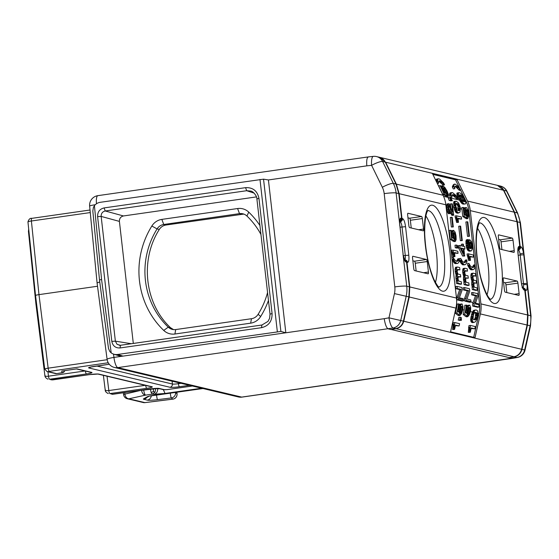 <?xml version="1.0" encoding="UTF-8"?>
<svg xmlns="http://www.w3.org/2000/svg" width="559" height="559" viewBox="0 0 559 559"><rect width="100%" height="100%" fill="white"/><g stroke="black" fill="none" stroke-linecap="round" stroke-linejoin="round"><path stroke-width="0.84" d="M120.045 347.957C115.517 348.145 112.771 345.951 111.807 341.367L115.371 341.165L101.158 216.417L97.594 216.619C97.504 211.917 99.67 209.017 104.093 207.92L105.218 210.981L246.694 190.71L250.705 191.052C253.29 191.178 257.287 196.642 256.888 198.878L270.018 314.081L269.599 318.316L268.02 321.362L261.926 325.01L261.521 327.686L120.045 347.957L120.458 345.28L261.926 325.01M123.462 215.956C120.702 216.647 119.353 218.457 119.402 221.392L101.158 216.417C101.095 213.475 102.451 211.658 105.218 210.981L123.462 215.956L256.455 196.901M120.388 345.301L117.104 344.351L115.371 341.165L131.351 343.722M143.698 389.875L143.719 390.049A4.835 1.307 81.8 0 0 145.619 395.108L152.265 394.158L154.99 392.264L153.452 391.517L151.154 392.544L152.265 394.158L154.123 394.263L165.038 393.466L201.673 388.219M517.99 249.719L519.681 248.545L520.205 246.812L517.375 221.818L514.587 212.259L503.834 190.333C502.52 187.775 500.494 186.147 497.776 185.434L497.622 185.399M399.86 220.903A2.9 2.774 -76.6 0 0 401.048 218.157A7.728 2.089 81.8 0 0 399.608 223.628L396.114 192.96A28.991 27.754 -76.6 0 0 393.326 183.401L382.601 161.481A9.664 9.251 103.4 0 0 376.556 156.583L379.254 157.226C381.958 157.931 383.97 159.567 385.284 162.117L382.601 161.481A9.664 1.824 -26.1 0 0 371.602 165.338L382.328 187.258A19.327 18.503 103.4 0 1 384.187 193.638L394.808 286.9A19.327 18.503 103.4 0 1 394.444 293.594L388.973 317.833A9.664 2.578 79.8 0 0 393.103 327.979L117.767 367.605A9.664 9.251 103.4 0 1 114.441 367.459L238.358 396.946A9.664 9.664 0 0 0 241.977 397.114A9.664 2.613 -98.2 0 1 241.684 397.1A9.664 9.251 103.4 0 1 238.358 396.946M113.526 354.106L113.959 357.411L123.008 356.111L117.537 354.483L280.891 331.438L263.541 179.166L268.418 179.949L285.831 332.787L123.008 356.111A9.664 9.251 103.4 0 1 119.165 355.824L113.826 354.203A9.328 8.93 103.4 0 1 111.192 352.876L101.563 279.437L99.607 280.024M97.077 282.889L89.643 206.145A9.664 0.943 -5.5 0 1 95.261 204.741M399.741 223.914A2.9 0.894 -2.9 0 0 399.741 223.873A2.9 0.894 -2.9 0 0 399.608 223.628L403.249 255.561A7.728 2.089 81.8 0 0 406.051 262.045A2.9 2.774 -76.6 0 0 404.716 259.935M404.632 259.788L406.582 262.171L409.398 286.858L408.853 296.899L406.19 296.27L400.719 320.51L388.973 317.833L384.229 318.686C385.144 324.513 386.472 327.909 388.198 328.867L390.909 329.51L395.807 328.622L393.103 327.979A9.664 9.251 103.4 0 0 400.719 320.51L403.402 321.146L408.853 296.899M402.976 253.884L406.742 286.229A9.664 0.985 173.5 0 0 394.808 286.9M385.284 162.117L395.996 184.03L398.77 193.596L401.586 218.283L399.79 221.371M403.402 321.146C402.291 325.212 399.755 327.7 395.807 328.622M520.066 253.947L523.524 253.115A7.728 2.089 81.8 0 0 520.722 246.638A2.9 2.774 103.4 0 1 518.312 249.894A4.828 1.335 -97.9 0 1 520.066 253.947A4.842 1.335 -97.7 0 1 520.212 254.995L523.783 254.799L520.031 222.454A9.664 0.985 173.5 0 1 520.422 222.678L531.05 315.947A9.664 0.985 173.5 0 0 530.659 315.716A28.991 27.754 103.4 0 1 530.107 325.757L527.444 325.128L521.952 349.361C520.834 353.421 518.284 355.908 514.315 356.831L509.382 357.599M527.444 325.128L527.996 315.087L525.187 290.401L523.091 287.976L523.629 288.102A2.9 2.774 103.4 0 1 525.726 290.526A7.728 2.089 81.8 0 0 527.165 285.055A2.9 0.894 177.1 0 0 523.566 284.636A4.828 1.328 -98.5 0 1 523.021 287.955M527.996 315.087L530.659 315.716L527.046 283.406L523.469 283.602A4.842 1.328 -98.7 0 1 523.566 284.636M176.847 392.118L177.021 393.802A4.835 0.524 -5.2 0 1 177.049 393.857L176.875 392.118M170.264 393.026A4.835 0.482 82.9 0 0 171.313 397.945L172.787 399.133A4.835 0.482 82.9 0 0 172.843 399.154A4.835 0.482 82.9 0 0 172.864 399.14M174.115 392.495A4.835 0.447 -6.1 0 1 175.547 392.621A4.835 4.779 128.8 0 1 171.313 397.945L157.533 399.664A4.835 0.482 -97.1 0 1 156.506 394.92M154.99 392.264L155.821 388.701L143.719 390.049A4.835 0.454 173.2 0 0 141.595 390.427A4.835 3.445 -102.5 0 0 145.619 395.108L128.926 398.805L144.886 402.606A4.835 0.482 82.9 0 0 144.935 402.627A4.835 0.482 82.9 0 0 144.984 402.592M153.452 391.517L153.452 388.778M150.35 388.924L151.154 392.544M280.891 331.438L285.831 332.787L384.229 318.686M52.679 379.896A2.9 0.762 -97.5 0 1 52.602 379.924A2.9 0.762 -97.5 0 1 52.518 379.917L49.625 379.233A2.9 0.811 -97.6 0 1 48.493 376.193C45.796 376.514 44.636 376.207 45.02 375.285M36.496 303.209L35.874 303.53L44.888 375.669C44.972 377.025 45.936 378.17 47.774 379.1L47.997 379.163M28.698 229.113L28.439 231.349L28.816 230.259M113.009 394.256A2.9 0.762 -97.5 0 1 112.932 394.284A2.9 0.762 -97.5 0 1 112.848 394.277L109.955 393.585A2.9 0.811 -97.6 0 1 108.823 390.552C106.126 390.874 104.966 390.566 105.351 389.644M103.38 375.355L105.218 390.028C105.169 391.461 106.203 392.621 108.32 393.515M107.307 393.124L108.32 393.522M56.927 373.594L63.307 372.49L64.676 370.631A2.9 2.886 166 0 1 62.175 372.839L56.606 373.636A2.9 2.774 100.8 0 1 55.614 373.594L47.005 371.546A2.9 2.774 -76.6 0 0 47.997 371.588L108.229 362.756M56.759 373.643L47.997 371.588M62.608 370.924L61.721 371.036L62.175 372.839M47.005 371.539L44.72 369.038L35.531 295.501L27.95 221.867C28.858 219.177 30.144 218.01 31.8 218.352A2.9 0.783 81.8 0 0 31.395 221.001L90.265 212.567M35.727 295.613C35.203 295.376 36.286 295.047 38.976 294.628L31.395 221.001C28.698 221.406 27.622 221.734 28.146 221.986M76.003 368.989L62.203 370.987M62.706 370.896L76.911 368.863L91.676 372.378A2.9 2.774 103.4 0 1 90.684 372.329L76.464 368.94M97.518 286.243L38.976 294.628L48.158 368.164C45.468 368.591 44.392 368.919 44.916 369.143M111.192 352.876L109.857 351.59L108.502 348.543L99.502 279.961L92.829 211.002L93.423 207.347L94.422 205.656A9.328 8.93 103.4 0 1 100.201 202.316L263.541 179.166M117.537 354.483A9.328 8.93 103.4 0 1 113.826 354.203M259.921 225.508A82.152 78.644 -76.6 0 0 248.755 212.141A14.499 13.877 -76.6 0 0 237.589 208.535L161.844 219.387A14.499 13.877 -76.6 0 0 151.845 226.025A82.152 78.644 -76.6 0 0 163.738 330.418A14.499 13.877 -76.6 0 0 174.904 334.016L250.649 323.165A14.499 13.877 -76.6 0 0 260.648 316.534A82.152 78.644 -76.6 0 0 268.46 300.442M267.558 292.525A77.317 74.019 103.4 0 1 258.132 314.291A9.664 9.251 103.4 0 1 251.466 318.714L175.715 329.565A9.664 9.251 103.4 0 1 172.389 329.412A9.664 9.251 103.4 0 1 168.273 327.162A77.317 74.019 103.4 0 1 157.079 228.911A9.664 9.251 103.4 0 1 163.745 224.487L239.497 213.636A9.664 9.251 103.4 0 1 242.823 213.79A9.664 9.251 103.4 0 1 246.938 216.04A77.317 74.019 103.4 0 1 260.941 234.445M243.815 214.083L165.967 225.018C163.144 225.487 160.929 226.961 159.315 229.442C139.722 259.977 144.711 303.712 170.509 327.693L173.521 329.607M119.402 221.392L133.308 343.436M368.605 156.918C367.011 157.1 366.411 160.077 366.816 165.848L371.602 165.338A9.664 2.648 83.9 0 1 373.293 156.373A9.664 9.664 0 0 1 376.556 156.583M391.174 329.468L512.393 358.368M509.123 357.648L514.014 356.761L396.1 328.692L390.909 329.51M521.952 349.361L525.041 350.102L530.512 325.862L530.107 325.757L524.635 349.997A9.664 9.251 103.4 0 1 517.019 357.474L241.684 397.1L117.767 367.605A9.664 2.613 -98.2 0 1 113.959 357.411A9.664 1.034 172.5 0 0 107.09 359.311L97.084 282.938L99.754 281.911M404.877 259.816L405.408 259.942A2.9 2.774 103.4 0 1 405.422 259.942A2.9 2.774 103.4 0 1 407.504 262.367L404.625 259.767M396.1 328.692C400.069 327.77 402.613 325.282 403.745 321.229L409.237 296.99L409.789 286.956L406.973 262.241M518.081 249.062A2.9 2.774 -76.6 0 0 519.269 246.316L519.8 246.442L516.984 221.727L514.203 212.168L503.498 190.256L497.461 185.357L379.407 157.268M519.8 246.442L518.011 249.531M399.762 221.616L401.467 220.442L401.998 218.702L399.161 193.687L445.844 204.797L456.472 298.066A28.991 27.754 -76.6 0 1 455.92 308.1L450.568 331.829L475.024 337.65L480.377 313.92A28.991 27.754 -76.6 0 0 480.929 303.886L470.301 210.617A28.991 27.754 -76.6 0 0 467.52 201.058L457.017 179.6L455.543 179.809L459.344 187.565M460.63 190.2L466.276 201.729A27.545 26.371 -76.6 0 1 468.917 210.813L479.545 304.082A27.545 26.371 -76.6 0 1 479.021 313.62L473.676 337.329M445.844 204.797A28.991 27.754 -76.6 0 0 443.063 195.238L432.561 173.779L457.017 179.6M432.869 174.415L455.543 179.809M459.163 192.645L460.77 193.393L462.265 195.007L465.333 200.534L464.648 200.374L462.153 195.881L460.141 194.86L459.568 194.909L459.477 195.608L461.28 199.57L460.595 199.409L458.471 194.644L458.45 192.834L459.163 192.645L456.976 193.051L457.555 196.433L460.518 201.848L462.915 204.126L464.815 204.035L462.915 204.126M455.222 186.343L459.4 190.374L460.868 190.165L458.198 187.37L456.025 186.126L454.851 186.93L454.753 188.711L453.803 185.784L454.167 184.421L454.97 184.072L457.933 186.042L460.868 190.165M446.683 195.957L446.948 196.468L448.416 196.258L447.354 194.197L446.697 194.294M443.993 189.48L445.712 192.813M442.7 194.19L445.991 196.055L447.459 195.846L444.167 193.98L442.7 194.19L438.605 185.826L440.688 185.756L443.979 192.492L445.628 193.428L444.943 192.366L443.993 192.499M444.943 192.366L442.91 188.09L442.833 185.728L441.358 185.937L441.163 186.734M455.83 197.956L456.591 198.864L458.066 198.655L457.297 197.746L455.83 197.956L452.294 194.993M449.583 195.573L450.477 197.411L451.951 197.194L451.05 195.364L449.583 195.573L449.618 193.777L450.247 192.841L452.657 192.673L456.018 195.461L458.066 198.655M453.796 186.322L452.434 186.517L452.385 187.083L453.286 188.921L454.753 188.711M436.034 180.871L436.747 179.048L438.668 178.768L439.807 179.215L443.664 183.024L444.566 184.861L443.098 185.071L438.794 181.2M464.815 204.035L465.598 203.839L465.857 203.141L465.333 200.534M462.538 196.335L461.063 196.544L463.369 201.603L464.697 201.736L462.614 201.24L461.28 199.57M463.118 197.194L461.65 197.404M463.642 198.04L462.174 198.249M464.34 199.472L462.873 199.682M464.62 200.255L463.145 200.464M464.648 200.374L464.822 201.03L463.362 201.24M464.822 201.03L464.822 201.401M460.141 194.86L459.554 194.944M460.875 195.035L459.463 195.238M459.463 195.28L461.063 196.544M461.65 195.398L460.176 195.615M462.153 195.881L460.686 196.09M460.595 199.409L462.824 202.798L464.326 203.923M463.704 203.581L462.293 203.783M463.271 203.287L461.853 203.49M462.824 202.798L461.406 203.001M462.433 202.323L461.007 202.526M461.951 201.645L460.518 201.848M461.517 200.981L460.071 201.184M461.126 200.332L459.666 200.541M460.518 199.283L459.051 199.493M460.064 198.452L458.59 198.662M459.358 197.02L457.891 197.229M459.023 196.223L457.555 196.433M458.646 195.231L457.178 195.44M458.471 194.644L456.996 194.853M458.352 194.078L456.885 194.287M458.296 193.519L456.829 193.735M458.338 193.169L456.871 193.386M458.45 192.834L456.976 193.051M458.715 192.722L457.241 192.932M452.685 206.425L452.07 206.278L452.734 212.106L449.261 203.979L447.025 203.972L446.655 205.537L448.045 205.321L448.395 210.023L449.534 213.224L450.107 213.573L449.841 211.204L448.961 209.744L448.667 207.165L449.247 206.047L452.322 213.678L453.691 215.257L452.685 206.425A28.991 27.754 -76.6 0 0 452.28 203.881L450.281 203.937A27.545 26.371 -76.6 0 1 450.694 206.481L450.875 208.102M454.062 207.396L455.445 207.193L456.619 211.239L458.722 212.993L457.339 213.196L455.885 212.427L454.663 210.044L454.048 207.277A27.545 26.371 -76.6 0 0 453.859 205.894L453.964 201.561L456.158 201.163L455.382 201.359L455.096 202.065L455.243 205.698L453.859 205.894M466.968 218.143L465.584 218.345L462.747 216.417L461.923 209.15A27.545 26.371 -76.6 0 0 461.706 207.606L463.09 207.41A28.991 27.754 -76.6 0 1 463.306 208.954L464.131 216.214L466.968 218.143L465.815 212.224L466.269 209.66L465.312 209.429L465.57 208.207L464.187 208.402L464.033 208.989L465.416 208.786M463.956 209.464L464.033 208.989M467.897 210.044L466.821 209.793L467.897 212.72L467.848 218.562L468.694 216.047L467.883 210.002L466.52 207.613L464.641 207.696L464.187 208.402M449.709 197.858L451.106 198.557L452.371 200.751L451.022 199.479A28.991 27.754 -76.6 0 1 451.392 200.513L449.24 200.541A27.545 26.371 -76.6 0 0 448.255 198.068L449.709 197.858A28.991 27.754 -76.6 0 1 450.659 200.339L449.24 200.541M452.371 200.751L450.484 200.646M458.373 248.021L457.493 245.506L456.368 245.031L456.661 247.609L457.395 247.784L457.276 246.708L458.373 248.021L456.57 247.903M457.395 247.784L455.285 247.812L454.991 245.226L456.368 245.031M453.691 215.257L451.945 215.369L449.841 211.218M449.834 211.204L448.702 208.032M450.107 213.573L448.479 213.713L447.689 212.476L446.83 209.136L446.655 205.537M457.038 298.723L456.899 297.521L459.687 289.611L455.899 288.71L455.648 286.557L457.031 286.362L457.276 288.507L461.07 289.408L458.282 297.318L458.422 298.527A28.991 27.754 -76.6 0 1 458.527 299.687L457.143 299.883A27.545 26.371 -76.6 0 0 457.038 298.723L456.528 298.604M464.676 300.539L464.466 298.737L467.254 290.827L463.467 289.925L463.222 287.78L464.599 287.578L464.843 289.73L468.638 290.631L465.85 298.541L466.059 300.344A28.991 27.754 -76.6 0 1 466.115 300.91L464.732 301.105A27.545 26.371 -76.6 0 0 464.676 300.539L463.369 300.232M473.089 302.545L475.478 295.767L471.684 294.866L471.44 292.713L472.823 292.518L473.068 294.663L476.862 295.564L474.046 303.481L472.662 303.677L473.089 302.545L471.006 302.049M467.848 218.562L466.465 218.765L466.395 218.227M466.569 215.683L465.871 210.673M460.728 276.991L460.455 274.63L457.947 274.029L457.15 271.751L457.653 269.361L459.917 269.899L459.645 267.537L457.444 267.013L456.689 267.67L456.417 269.487L457.472 274.546L457.276 278.054L457.926 283.224L461.531 284.084L461.266 281.722L458.757 281.121L457.961 278.843L458.464 276.453L460.728 276.991L458.121 276.901M461.531 284.084L460.148 284.279L456.542 283.427L456.277 281.058L457.653 280.863M456.528 281.023L455.892 278.249L456.088 274.742L455.04 269.683L455.599 267.307L457.444 267.013M459.917 269.899L457.318 269.808M472.844 269.731L470.971 269.808L469.798 268.907L467.743 265.49L467.527 263.555L468.91 263.352L469.127 265.287L470.412 267.684L472.844 269.731L473.871 269.347L474.836 267.901L475.024 264.812L473.85 267.041L472.173 267.475L473.641 265.008L475.024 264.812M462.286 240.608L460.35 240.677L458.708 226.276L460.092 226.074L461.734 240.475L462.286 240.608L460.644 226.206L460.092 226.074M464.697 256.029L462.642 256.064L458.687 248.014L458.422 245.653L459.798 245.457L460.071 247.819L464.019 255.868L464.697 256.029L463.865 248.72L464.962 248.986L464.697 246.617L463.593 246.358L463.348 244.206L462.733 244.059L462.985 246.212L459.798 245.457M461.538 245.869L461.357 244.262L462.733 244.059M453.3 226.947L451.365 227.01L450.274 217.458L451.658 217.262L452.748 226.814L453.3 226.947L452.21 217.395L451.658 217.262M451.476 232.348L452.245 230.567L453.629 230.371L452.72 232.872L453.482 238.49L452.063 237.526L451.253 230.434L450.645 230.287L451.651 239.098L454.488 241.027L453.335 235.108L453.552 232.858L454.299 232.621L455.417 235.605L455.368 241.446L456.158 239.545L456.025 235.751L455.145 232.195L453.629 230.371M455.368 241.446L453.985 241.642L453.908 241.111M454.09 238.567L453.391 233.557M454.488 241.027L453.104 241.229L450.268 239.294L449.261 230.483L450.645 230.287M458.478 222.349L456.605 222.426L455.04 215.991L456.424 215.795L457.989 222.23L458.478 222.349L458.01 218.262L461.559 219.107L461.315 216.955L456.424 215.795M461.559 219.107L458.073 218.807M456.675 261.081L457.849 258.852L459.232 258.656L458.059 260.885L456.382 261.319L458.059 260.885M456.382 261.319L454.46 259.607L453.118 257.196L453.335 259.131L454.621 261.528L457.052 263.568L454.607 263.31L452.091 259.635M470.468 260.382L468.603 260.466L467.038 254.024L468.414 253.828L469.979 260.263L470.468 260.382L470.007 256.301L473.55 257.14L473.305 254.995L468.414 253.828M473.55 257.14L470.07 256.84M463.963 262.548L465.416 260.075L466.8 259.872L465.94 261.759L464.319 262.632L462.447 261.346L460.686 258.419L461.601 261.773L464.131 264.68L465.151 264.707L466.227 263.708L467.017 261.808L466.8 259.872M464.62 264.791L462.754 264.875L460.805 262.947L459.526 260.55L459.302 258.614L460.686 258.419M468.225 240.118L469.784 239.727L469.099 241.027L468.938 243.291L470.042 248.776L468.784 247.644L468.051 245.38L468.156 239.545L467.562 240.035L467.226 241.837L467.841 247.211L469.26 250.264L471.244 250.949L472.32 248.902L472.18 245.108L471.3 241.551L469.784 239.727M470.713 251.033L469.336 251.229L467.876 250.467L466.458 247.406L466.003 240.817L466.374 239.86L468.037 239.518M454.949 256.616L453.083 256.693L451.518 250.257L452.895 250.062L454.46 256.497L454.949 256.616L454.488 252.528L458.031 253.374L457.786 251.222L452.895 250.062M458.031 253.374L454.551 253.073M464.096 282.246L463.46 279.472L463.656 275.964L462.607 270.905L463.166 268.53L465.011 268.229L464.256 268.886L463.991 270.703L465.039 275.769L464.843 279.276L465.493 284.447L469.099 285.307L468.833 282.938L466.325 282.344L465.689 280.939L465.808 277.83L468.295 278.214L468.023 275.846L465.514 275.252L464.725 272.974L465.221 270.584L467.485 271.122L467.212 268.753L465.011 268.229M467.485 271.122L464.885 271.031M468.295 278.214L465.696 278.123M469.099 285.307L467.722 285.502L464.11 284.643L463.844 282.281L465.228 282.085M472.32 287.179L471.684 284.405L471.88 280.897L470.832 275.839L471.391 273.463L473.235 273.169L472.481 273.826L472.208 275.643L473.263 280.702L473.068 284.21L473.718 289.38L477.323 290.24L477.058 287.878L474.549 287.277L473.913 285.873L474.032 282.77L476.513 283.147L476.247 280.786L473.739 280.185L472.942 277.907L473.445 275.517L475.709 276.055L475.436 273.693L473.235 273.169M475.709 276.055L473.11 275.964M476.513 283.147L473.913 283.057M477.323 290.24L475.94 290.442L472.334 289.583L472.069 287.214L473.445 287.019M469.455 236.303L467.52 236.366L465.878 221.972L467.261 221.769L468.903 236.171L469.455 236.303L467.813 221.902L467.261 221.769M456.626 248.126L458.01 247.93M455.285 247.812L456.661 247.609M457.318 247.064L457.667 247.015M457.374 247.56L457.898 247.483M452.07 206.278A28.991 27.754 -76.6 0 0 451.672 203.742M448.674 203.637L448.045 205.321L450.093 205.81M448.409 203.776L447.025 203.972M448.178 204.538L446.795 204.741M446.62 206.788L448.004 206.585M446.683 207.843L448.066 207.648M446.83 209.136L448.213 208.933M447.011 210.226L448.395 210.023M447.347 211.561L448.723 211.358M447.689 212.476L449.066 212.28M448.15 213.419L449.534 213.224M448.479 213.713L449.862 213.51M448.765 206.404L449.457 206.306M448.681 206.921L449.695 206.781M449.422 209.96L450.806 209.765M449.876 211.323L451.26 211.127M450.449 212.713L451.833 212.518M450.938 213.873L452.322 213.678M451.462 214.838L452.846 214.642M451.945 215.369L453.321 215.173M455.445 207.193L455.431 207.082A28.991 27.754 -76.6 0 0 455.243 205.698M458.038 210.533L458.338 208.416L459.722 208.214L459.225 210.603L457.842 210.484L456.787 209.611L456.039 207.221A28.991 27.754 -76.6 0 0 455.851 205.845L455.913 203.832L456.738 203.434L456.095 203.525M459.722 208.214L459.708 208.095A28.991 27.754 -76.6 0 0 459.519 206.718L458.198 203.979L456.738 203.434M458.722 212.993L460.043 212.057L460.323 208.241A28.991 27.754 -76.6 0 0 460.134 206.858L458.52 202.882L456.158 201.163M457.472 203.609L455.948 203.783M456.074 203.811L457.213 204.678L458.135 206.914L459.519 206.718M458.198 203.979L456.801 204.182M458.604 204.475L457.213 204.678M458.89 204.943L457.5 205.139M459.246 205.831L457.863 206.033M458.338 208.416L458.331 208.297A27.545 26.371 -76.6 0 0 458.135 206.914M458.101 210.45L459.477 210.247M458.233 210.058L459.61 209.863M458.317 209.241L459.701 209.045M455.152 204.86L453.761 205.055M455.047 203.825L453.656 204.028M455.019 203.224L453.622 203.427M455.033 202.637L453.635 202.84M455.096 202.065L453.691 202.267M455.208 201.708L453.803 201.904M455.382 201.359L453.964 201.561M455.676 201.24L454.257 201.443M456.85 213.077L458.233 212.881M456.277 212.727L457.66 212.532M455.885 212.427L457.269 212.231M455.529 211.924L456.913 211.728M455.236 211.435L456.619 211.239M454.921 210.736L456.298 210.54M454.663 210.044L456.039 209.849M454.467 209.373L455.844 209.178M454.222 208.269L455.599 208.074M456.899 297.521L458.282 297.318M458.527 299.687L463.418 300.854L462.034 301.049L457.143 299.883M457.031 286.362L461.923 287.522L462.195 289.89L459.407 297.8L463.194 298.702L463.313 299.694L458.422 298.527M463.418 300.854A28.991 27.754 -76.6 0 0 463.313 299.694M455.899 288.71L457.276 288.507M459.687 289.611L461.07 289.408M464.466 298.737L465.85 298.541M464.732 301.105L469.623 302.265L471.006 302.07A28.991 27.754 -76.6 0 0 470.951 301.511L470.769 299.917L466.975 299.016L469.763 291.106L469.49 288.744L464.599 287.578M471.006 302.07L466.115 300.91M463.467 289.925L464.843 289.73M467.254 290.827L468.638 290.631M475.478 295.767L476.862 295.564M472.725 306.073L477.617 307.24L479.014 307.038L474.123 305.871L472.725 306.073A27.545 26.371 -76.6 0 0 472.662 303.677M474.123 305.871A28.991 27.754 -76.6 0 0 474.046 303.481M479.014 307.038A28.991 27.754 -76.6 0 0 478.951 304.865L475.164 303.956L475.667 302.629L474.472 302.349M472.823 292.518L477.714 293.678L477.987 296.046L475.667 302.629M471.684 294.866L473.068 294.663M455.913 308.121L456.514 308.261A27.545 26.371 -76.6 0 0 457.143 304.033L459.163 303.977A28.991 27.754 -76.6 0 1 458.478 308.715L457.884 311.37L459.072 312.369L459.519 308.959A28.991 27.754 -76.6 0 0 459.582 308.687L458.45 308.847M462.761 309.728L462.146 309.588L460.05 315.458L461.601 313.445L462.761 309.728A28.991 27.754 -76.6 0 0 462.824 309.455L462.999 306.479L462.132 304.019L460.239 304.103L458.932 306.234M462.754 309.749L464.152 310.077A27.545 26.371 -76.6 0 0 464.815 305.242L466.828 305.186A28.991 27.754 -76.6 0 1 466.115 310.531L465.661 312.565L466.849 313.564L467.156 310.776A28.991 27.754 -76.6 0 0 467.345 309.882L466.227 310.042M470.399 311.552L469.784 311.405L468.274 314.375L467.827 316.646L469.378 314.64L470.399 311.552A28.991 27.754 -76.6 0 0 470.587 310.65L470.699 307.681L469.791 305.228L467.904 305.312L466.653 307.422M473.92 322.438L475.346 321.823L476.701 319.531L477.84 315.045L477.84 311.733L477.428 310.706L476.086 309.924L473.676 310.357L472.25 312.376L470.671 319.371L471.146 321.858L472.446 322.648L473.92 322.438L472.614 321.649L472.145 319.161L473.725 312.167L472.25 312.376M474.263 319.748L475.73 319.538L473.864 319.811L473.04 318.896L473.417 314.948L474.416 312.802L476.282 312.537L477.106 313.445L475.639 313.655L475.262 317.61L474.13 319.874M476.086 309.924L475.108 310.154L473.725 312.167M476.904 312.921L475.436 313.131L475.639 313.655M475.73 319.538L476.729 317.4L477.19 313.941L475.716 314.151M477.19 313.941L477.106 313.445M477.169 314.885L475.695 315.094M477.086 315.821L475.618 316.031M476.729 317.4L475.262 317.61M476.401 318.274L474.933 318.483M476.016 319.133L474.549 319.343M475.548 312.362L474.773 312.467M474.549 312.684L475.436 313.131M476.282 312.537L474.815 312.747M475.506 310.021L474.074 310.224M475.108 310.154L473.676 310.357M474.731 310.524L473.291 310.734M474.416 310.916L472.97 311.125M474.046 311.531L472.586 311.74M473.452 312.809L471.978 313.019M473.075 313.913L471.6 314.123M472.809 314.801L471.335 315.01M472.453 316.38L470.978 316.59M472.306 317.295L470.839 317.505M472.173 318.455L470.706 318.665M472.145 319.161L470.671 319.371M472.173 319.881L470.706 320.09M472.264 320.614L470.797 320.831M472.411 321.125L470.937 321.334M472.614 321.649L471.146 321.858M472.928 321.963L471.461 322.173M473.431 322.319L471.957 322.529M469.301 305.109L468.372 306.444L467.345 309.882M466.115 310.531L465.507 310.385L464.641 314.221L467.024 316.219L467.708 310.909A28.991 27.754 -76.6 0 0 467.897 310.007L468.756 307.667L469.595 307.415L469.972 310.504L468.519 310.713A27.545 26.371 -76.6 0 1 468.435 311.097L467.506 313.788M469.784 311.405A28.991 27.754 -76.6 0 0 469.972 310.504M465.507 310.385A28.991 27.754 -76.6 0 0 466.22 305.039M467.827 316.646L466.36 316.862L466.472 316.296M468.274 314.375L467.415 314.5M468.687 313.997L467.485 314.172M468.973 313.592L467.506 313.802M469.357 312.733L467.89 312.942M469.735 311.629L468.267 311.838M470.049 309.358L468.61 309.56L468.519 310.713M469.986 308.421L468.561 308.624L468.61 309.56M468.463 308.24L468.561 308.624M469.86 307.932L468.505 308.128M469.595 307.415L468.903 307.513M467.024 316.219L465.556 316.429L463.166 314.438L464.641 314.221M464.152 310.077L463.166 314.438M466.926 312.39L465.668 312.572M467.107 311.007L465.975 311.167M467.603 308.771L466.43 308.938M467.876 307.688L466.597 307.869M468.372 306.444L466.961 306.646M468.652 305.843L467.254 306.046M468.917 305.466L467.52 305.661M458.478 308.715L457.87 308.568L456.864 313.033L459.246 315.024L460.071 309.092A28.991 27.754 -76.6 0 0 460.134 308.82L461.406 306.094L462.272 307.219L462.209 309.309L460.742 309.518L459.729 312.6M461.643 303.9L460.679 305.242L459.582 308.687M457.87 308.568A28.991 27.754 -76.6 0 0 458.548 303.837M460.05 315.458L458.583 315.667L458.694 315.108M460.497 313.187L459.631 313.306M460.909 312.809L459.708 312.977M461.196 312.397L459.729 312.607M461.58 311.538L460.113 311.747M461.958 310.441L460.483 310.65M462.307 308.156L460.861 308.365L460.742 309.518M462.272 307.219L460.833 307.429L460.861 308.365M460.742 307.031L460.833 307.429M462.146 306.73L460.784 306.926M461.895 306.213L461.196 306.311M459.246 315.024L457.779 315.241L455.389 313.243L456.864 313.033M456.514 308.261L455.389 313.243M459.142 311.195L457.884 311.377M459.33 309.812L458.198 309.979M459.861 307.576L458.68 307.743M460.162 306.486L458.869 306.674M460.679 305.242L459.267 305.445M460.979 304.641L459.575 304.837M461.252 304.257L459.847 304.459M458.219 320.125L460.42 320.09L458.219 320.125L458.827 317.421L460.302 317.205L461.35 317.694L461.399 320.321L459.582 320.209M454.097 329.286L454.719 322.536L453.244 322.753L452.622 329.503L454.586 329.405L452.622 329.503M454.719 322.536L459.61 323.703L459.1 325.96L455.431 325.645M474.794 328.832L471.251 327.986L470.28 332.277L469.791 332.158L470.412 325.408L475.304 326.575L474.794 328.832L471.125 328.517M470.28 332.277L468.323 332.367L468.945 325.618L470.412 325.408M461.399 320.321L460.595 319.336M460.861 319.007L460.42 320.09M459.687 319.916L460.302 317.205M461.035 320.237L459.561 320.447M461.077 319.769L460.476 319.86M459.1 325.96L455.55 325.114L454.586 329.405M454.306 324.346L452.839 324.555M454.439 324.611L452.972 324.828M454.53 325.352L453.063 325.562M454.565 326.072L453.09 326.281M454.481 327.001L453.014 327.211M454.39 327.693L452.923 327.902M454.194 328.839L452.727 329.048M469.791 332.158L468.323 332.367M469.895 331.711L468.421 331.92M470.259 328.944L468.791 329.153M470.175 329.873L468.708 330.083M470.14 327.483L468.666 327.693M470.231 328.217L468.756 328.433M470.007 327.218L468.533 327.427M470.084 330.565L468.617 330.774M455.599 267.307L456.983 267.111M455.305 267.866L456.689 267.67M455.138 268.453L456.514 268.25M455.04 269.683L456.417 269.487M455.089 271.157L456.465 270.961M455.187 272.016L456.563 271.821M455.431 273.12L456.808 272.925M455.711 274.022L457.094 273.826M456.088 274.742L457.472 274.546M455.941 275.545L457.325 275.349M455.844 276.775L457.227 276.579M455.892 278.249L457.276 278.054M455.99 279.109L457.374 278.913M456.263 280.429L457.646 280.234M456.542 283.427L457.926 283.224M472.173 267.475L470.252 265.77L468.91 263.352M469.798 268.907L471.181 268.704M469.385 268.39L470.769 268.187M470.399 269.466L471.782 269.263M470.971 269.808L472.355 269.613M473.368 265.784L474.752 265.581M472.781 266.895L474.165 266.699M472.467 267.237L473.85 267.041M472.369 267.523L473.466 267.37M467.743 265.49L469.127 265.287M468.065 266.189L469.448 265.993M468.442 266.909L469.826 266.713M469.029 267.887L470.412 267.684M460.35 240.677L461.734 240.475M463.25 248.573L463.816 253.52L461.175 248.077L463.25 248.573L461.461 248.678M461.979 249.74L461.867 248.776M462.642 256.064L464.019 255.868M463.907 249.132L464.962 248.986M458.687 248.014L460.071 247.819M451.365 227.01L452.748 226.814M454.299 239.392L455.061 239.28M454.264 239.077L455.319 238.924M454.167 238.721L455.452 238.539M454.153 237.924L455.536 237.722M454.153 236.876L455.536 236.681M454.034 235.8L455.417 235.605M453.789 234.696L455.173 234.501M453.51 233.795L454.886 233.599M453.412 233.299L454.656 233.124M453.663 232.712L454.299 232.621M450.268 239.294L451.651 239.098M452.07 237.526L453.174 237.372M451.91 236.198L452.909 236.052M451.791 235.122L452.783 234.976M451.672 234.067L452.72 233.921M451.553 233.04L452.72 232.872M451.56 231.866L452.944 231.671M451.735 231.279L453.111 231.084M451.931 230.909L453.307 230.713M455.236 217.71L456.619 217.514M455.445 217.968L456.829 217.772M455.76 218.674L457.143 218.478M456.018 219.359L457.402 219.163M456.242 220.253L457.618 220.05M456.375 220.91L457.758 220.714M456.556 222L457.94 221.797M456.605 222.426L457.989 222.23M457.052 263.568L458.08 263.191L459.044 261.745L459.232 258.656M456.989 260.739L458.373 260.543M456.577 261.367L457.674 261.214M451.833 257.385L453.118 257.196M452.056 259.313L453.335 259.131M452.273 260.033L453.656 259.837M452.65 260.753L454.034 260.55M453.237 261.724L454.621 261.528M453.594 262.227L454.977 262.031M454.006 262.744L455.389 262.548M454.607 263.31L455.99 263.107M455.187 263.652L456.563 263.457M457.576 259.621L458.96 259.425M467.233 255.749L468.61 255.547M468.603 260.466L469.979 260.263M468.554 260.033L469.93 259.837M468.365 258.943L469.749 258.747M468.232 258.286L469.616 258.09M468.016 257.399L469.392 257.196M467.757 256.707L469.141 256.511M467.436 256.008L468.819 255.805M464.152 262.59L465.249 262.43M464.243 262.304L465.626 262.101M464.564 261.961L465.94 261.759M465.151 260.843L466.527 260.648M462.754 264.875L464.131 264.68M462.174 264.526L463.558 264.33M461.58 263.967L462.957 263.771M461.161 263.45L462.545 263.254M460.805 262.947L462.188 262.751M460.218 261.975L461.601 261.773M459.84 261.256L461.224 261.053M459.526 260.55L460.902 260.354M471.216 248.643L470.259 247.574L469.735 245.569L470.091 241.893L471.041 242.955L471.572 244.961L471.216 248.643M470.28 247.609L469.651 243.123M469.979 242.047L470.454 241.977M469.7 242.641L470.811 242.48M469.665 243.151L471.041 242.955M469.944 244.052L471.328 243.857M470.189 245.156L471.572 244.961M470.308 246.233L471.691 246.037M470.308 247.281L471.691 247.078M470.496 248.056L471.607 247.896M470.734 248.392L471.475 248.28M466.374 239.86L467.757 239.664M466.178 240.23L467.562 240.035M466.003 240.817L467.387 240.622M465.899 241.418L467.275 241.222M465.85 242.033L467.226 241.837M465.85 243.081L467.226 242.879M465.885 243.927L467.268 243.724M466.052 245.429L467.436 245.233M466.213 246.302L467.597 246.107M466.458 247.406L467.841 247.211M466.653 248.084L468.037 247.882M466.912 248.769L468.295 248.573M467.233 249.475L468.61 249.272M467.527 249.964L468.903 249.761M467.876 250.467L469.26 250.264M468.267 250.767L469.651 250.565M468.847 251.11L470.224 250.914M468.239 240.244L469.469 240.07M468.274 240.58L469.274 240.44M468.337 241.139L469.099 241.027M468.365 241.719L468.987 241.628M467.974 242.382L468.938 242.243M467.89 243.438L468.938 243.291M467.946 244.5L469.001 244.353M468.1 245.569L469.127 245.422M468.386 246.645L469.308 246.512M468.854 247.742L469.616 247.63M452.846 255.177L454.229 254.981M452.713 254.513L454.097 254.317M452.497 253.625L453.873 253.43M452.238 252.941L453.622 252.738M451.917 252.235L453.3 252.039M451.714 251.976L453.09 251.781M453.083 256.693L454.46 256.497M453.035 256.267L454.411 256.064M463.46 279.472L464.843 279.276M463.411 277.998L464.795 277.795M463.558 280.332L464.941 280.136M463.83 281.652L465.214 281.45M464.11 284.643L465.493 284.447M463.166 268.53L464.55 268.327M462.873 269.089L464.256 268.886M462.705 269.676L464.082 269.473M462.607 270.905L463.991 270.703M462.656 272.38L464.04 272.184M462.754 273.239L464.138 273.044M462.999 274.343L464.382 274.148M463.278 275.245L464.662 275.049M463.656 275.964L465.039 275.769M463.509 276.768L464.892 276.565M470.978 278.172L472.355 277.977M470.881 277.313L472.257 277.117M471.223 279.276L472.6 279.081M471.503 280.185L472.886 279.982M471.88 280.897L473.263 280.702M471.733 281.701L473.117 281.505M471.635 282.931L473.019 282.735M471.684 284.405L473.068 284.21M471.782 285.265L473.166 285.069M472.055 286.585L473.438 286.39M472.334 289.583L473.718 289.38M471.391 273.463L472.774 273.267M471.097 274.022L472.481 273.826M470.93 274.609L472.306 274.413M470.832 275.839L472.208 275.643M467.52 236.366L468.903 236.171M466.031 207.501L465.57 208.207M466.821 209.793L466.269 209.66M465.899 210.422L467.135 210.24M466.143 209.828L466.786 209.737M465.989 210.911L467.373 210.715M466.269 211.812L467.652 211.616M466.513 212.916L467.897 212.72M466.639 213.992L468.023 213.797M466.639 215.04L468.023 214.845M466.646 215.844L467.932 215.655M466.744 216.193L467.799 216.047M466.779 216.508L467.541 216.403M465.312 209.429L465.968 215.606L464.55 214.642L463.914 209.101A28.991 27.754 -76.6 0 0 463.697 207.557L463.09 207.41M462.747 216.417L464.131 216.214M464.557 214.649L465.661 214.488M464.396 213.314L465.388 213.168M464.27 212.238L465.27 212.099M464.152 211.183L465.207 211.036M464.033 210.156L465.207 209.988M465.738 207.836L464.354 208.032M452 200.66L450.589 200.863M451.798 200.234L451.316 200.297M451.392 200.513L450.659 200.339M453.852 186.874L452.385 187.083M454.97 184.072L453.629 184.498L452.434 186.517M454.516 184.149L454.132 184.204M454.167 184.421L453.629 184.498M453.999 184.743L453.314 184.84M453.894 185.078L453.056 185.204M453.803 185.784L452.664 185.944M460.099 189.263L458.632 189.473M458.764 187.866L457.297 188.076M458.198 187.37L456.836 187.565M457.576 186.86L456.361 187.034M457.164 186.58L456.025 186.741M456.396 186.217L455.333 186.371M456.025 186.126L455.375 186.224M442.833 185.728L444.873 187.475L446.962 190.857L448.458 194.462L448.416 196.258M442.665 186.049L441.191 186.259M442.616 186.399L441.149 186.608M442.672 186.951L441.358 187.139M442.91 188.09L441.896 188.236M443.287 189.082L442.379 189.215M443.72 190.088L442.861 190.214M444.223 191.108L443.364 191.234M444.167 193.98L440.073 185.616M447.354 194.197L447.228 192.729L445.733 189.662L444.258 187.873L443.769 187.754L443.678 188.453L447.459 195.846M444.258 187.873L443.706 187.95M444.761 188.355L443.692 188.509M445.146 188.802L443.832 188.991M445.733 189.662L444.258 189.878M446.355 190.717L444.88 190.926M446.851 191.737L445.383 191.947M447.228 192.729L445.789 192.932M447.445 193.498L446.334 193.659M447.459 193.861L446.55 193.994M451.05 195.364L451.092 193.568L451.714 192.631L450.247 192.841M451.714 192.631L452.168 192.562M451.365 192.911L449.897 193.121M451.197 193.232L449.729 193.442M451.092 193.568L449.618 193.777M451.001 194.266L449.534 194.476M450.994 194.805L449.527 195.014M457.297 197.746L454.767 195.343L453.223 194.616L452.049 195.419L451.951 197.194M453.223 194.616L452.573 194.707M453.594 194.7L452.385 194.874M454.362 195.07L452.895 195.28M454.767 195.343L453.3 195.552M455.396 195.853L453.929 196.062M455.962 196.349L454.495 196.558M444.566 184.861L440.094 180.906L438.717 181.305L438.452 183.401L437.55 181.57L437.865 179.118L436.397 179.327M437.697 179.439L436.23 179.649M437.865 179.118L436.747 179.048M438.214 178.838L438.668 178.768M441.896 182.059L440.429 182.269M442.469 182.555L440.995 182.765M437.55 181.57L436.446 181.724M438.452 183.401L437.348 183.562M437.494 181.011L436.188 181.2M437.501 180.473L436.034 180.683M437.592 179.774L436.125 179.984M439.723 180.823L439.081 180.913M440.094 180.906L438.885 181.081M440.869 181.277L439.395 181.486M441.275 181.549L439.8 181.759M443.797 183.953L442.33 184.163M522.854 287.899L524.796 290.282L527.612 314.997L527.067 325.038L480.377 313.92M412.556 258.041L413.751 268.551A1.936 0.524 81.8 0 0 414.512 270.591L428.103 273.826A1.936 0.524 81.8 0 0 428.159 273.826A1.936 0.524 81.8 0 0 428.425 272.044L427.23 261.535A1.936 0.524 81.8 0 0 426.468 259.495L412.877 256.26A1.936 0.524 -98.2 0 0 412.821 256.26A1.936 0.524 -98.2 0 0 412.556 258.041M423.526 229.057L422.331 218.548A1.936 0.524 81.8 0 0 421.57 216.508L407.986 213.272A1.936 0.524 -98.2 0 0 407.923 213.272A1.936 0.524 -98.2 0 0 407.658 215.054L408.853 225.563A1.936 0.524 81.8 0 0 409.614 227.604L423.205 230.839A1.936 0.524 81.8 0 0 423.261 230.839A1.936 0.524 81.8 0 0 423.526 229.057L418.656 229.756M425.895 215.935A38.55 10.425 -98.2 0 1 436.432 252.493A38.55 10.425 -98.2 0 1 435.419 282.435M416.134 270.975L415.253 263.247A1.936 0.524 81.8 0 0 414.492 261.207L412.87 260.822M411.235 227.988L410.355 220.267A1.936 0.524 81.8 0 0 409.593 218.227L407.972 217.835M399.161 193.687L396.373 184.121L385.626 162.201L379.561 157.303M517.159 281.079L503.568 277.844A1.936 0.524 81.8 0 0 503.512 277.844A1.936 0.524 81.8 0 0 503.24 279.626L504.442 290.135A1.936 0.524 -98.2 0 0 505.203 292.175L518.787 295.404A1.936 0.524 81.8 0 0 518.843 295.411A1.936 0.524 81.8 0 0 519.115 293.622L517.913 283.12A1.936 0.524 81.8 0 0 517.159 281.079L505.182 282.791L503.561 282.407M498.342 236.639L499.543 247.148A1.936 0.524 81.8 0 0 500.305 249.188L513.889 252.423A1.936 0.524 81.8 0 0 513.945 252.423A1.936 0.524 81.8 0 0 514.217 250.642L513.022 240.132A1.936 0.524 81.8 0 0 512.261 238.092L498.67 234.857A1.936 0.524 -98.2 0 0 498.614 234.857A1.936 0.524 -98.2 0 0 498.342 236.639M477.526 228.226A38.55 10.425 -98.2 0 1 488.07 264.777A38.55 10.425 -98.2 0 1 487.057 294.726M506.824 292.56L505.944 284.831A1.936 0.524 81.8 0 0 505.182 282.791M501.926 249.573L501.046 241.844A1.936 0.524 81.8 0 0 500.284 239.804L498.663 239.42M514.014 356.761C517.962 355.831 520.499 353.337 521.617 349.277L527.067 325.038M522.944 288.046A2.9 2.774 103.4 0 1 524.265 290.156L524.796 290.282M521.337 282.078L521.219 281.995C521.875 286.662 522.896 289.387 524.265 290.156M522.092 287.717L523.035 288.185C523.168 289.234 521.288 283.846 521.337 282.064L517.969 253.437L521.219 281.995M401.977 218.401L402.508 218.527A2.9 2.774 103.4 0 1 400.118 221.776C400.999 222.251 401.635 223.956 402.019 226.877L405.275 255.435L408.804 255.246L405.548 226.681L400.069 227.192M403.374 255.673L405.275 255.435C405.554 258.314 405.282 259.802 404.457 259.893M104.093 207.92L245.569 187.656L246.694 190.71L254.114 193.121M245.569 187.656C252.927 187.349 257.385 190.919 258.957 198.354L272.079 313.557C272.226 321.201 268.711 325.911 261.521 327.686M272.079 313.557L270.116 314.144M111.807 341.367L97.594 216.619M124.72 392.593L124.909 394.123A4.835 0.482 172.9 0 0 123.588 394.626A4.835 4.835 0 0 0 127.263 398.728L143.223 402.529A4.835 4.626 -76.6 0 0 144.886 402.606L172.787 399.133A4.835 4.779 -51.2 0 0 177.021 393.802L175.512 392.306M261.857 325.031L120.52 345.28M258.957 198.354L256.993 198.941M202.91 388.512L154.543 395.157A9.664 0.985 173.5 0 0 147.429 396.701L143.649 398.798A9.664 0.985 173.5 0 0 143.789 399.294L147.248 400.118A9.664 0.985 173.5 0 0 157.533 399.664M141.567 390.182L124.909 394.123A4.835 3.445 -102.5 0 0 128.926 398.805A4.835 4.626 103.4 0 1 127.263 398.728M368.311 156.911L97.888 195.65A9.664 2.613 81.8 0 0 96.462 203.769M366.816 165.848L268.418 179.949M406.051 262.045L406.582 262.171M401.586 218.283L401.048 218.157M399.72 225.27L399.65 220.868M398.77 193.596L396.114 192.96A9.664 0.985 173.5 0 0 384.187 193.638M394.444 293.594L406.19 296.27A28.991 27.754 -76.6 0 0 406.742 286.229L409.398 286.858M520.722 246.638L520.184 246.505M525.187 290.401L525.726 290.526M527.046 283.406L523.783 254.799M518.284 255.288L520.212 254.995L523.469 283.602L521.603 283.853M517.375 221.818L520.031 222.454A28.991 27.754 103.4 0 0 517.25 212.888L514.587 212.259M147.429 396.701A4.835 4.668 60.9 0 0 149.057 396.24M143.649 398.798A4.835 4.668 60.9 0 0 145.452 398.246L149.078 396.233M143.789 399.294A4.835 4.626 -76.6 0 0 146.856 397.47M147.248 400.118A4.835 4.626 -76.6 0 0 151.321 395.709M154.123 394.263C156.548 393.529 157.729 391.712 157.68 388.805L155.793 388.407M165.038 393.466L163.319 389.623M157.638 388.379L157.68 388.805L159.727 388.764M192.345 385.996L167.071 389.616L164.688 389.756L159.252 388.456A7.728 0.79 173.5 0 0 149.707 388.994L112.848 394.277L109.955 393.585L146.814 388.309A7.728 0.79 173.5 0 0 152.006 386.737L98.922 374.104A7.728 0.79 173.5 0 0 89.377 374.642A2.9 0.783 81.8 0 0 89.461 374.642A2.9 0.783 81.8 0 0 89.545 374.614M89.377 374.642L52.518 379.917L49.625 379.233L86.484 373.95A7.728 0.79 173.5 0 0 91.676 372.378M85.366 371.064A2.9 0.783 81.8 0 0 86.484 373.95M84.961 370.973L48.493 376.193L47.941 371.77M149.707 388.994A2.9 0.783 81.8 0 0 149.791 389.001L111.961 394.312M145.696 385.424A2.9 0.783 81.8 0 0 146.814 388.309M145.291 385.326L108.823 390.552L107.035 376.221M181.06 383.313L178.377 383.698L178.265 382.649M152.006 386.737A2.9 2.774 103.4 0 1 151.014 386.688L97.923 374.055A2.9 2.774 103.4 0 0 98.922 374.104M109.243 364.23L94.094 366.404A7.728 0.79 173.5 0 0 88.902 367.976L169.978 387.268A7.728 0.79 173.5 0 0 179.516 386.73L189.445 385.312M88.902 367.976A2.9 2.774 -76.6 0 0 90.593 367.053M169.978 387.268A2.9 2.774 -76.6 0 0 172.417 384.033L96.784 366.033M179.516 386.73A2.9 0.783 -98.2 0 1 178.377 383.698A4.828 0.524 -6.7 0 1 172.417 384.033L172.109 381.182M31.884 218.359A2.9 0.783 81.8 0 0 31.8 218.352L90.02 210.009M49.297 371.197A2.9 0.783 -98.2 0 1 48.158 368.164L107.153 359.71M164.688 389.756A2.9 2.774 103.4 0 1 163.689 389.707L158.253 388.414A2.9 2.774 103.4 0 0 159.252 388.456M277.32 331.592L259.984 179.418M94.422 205.656L101.563 279.437M258.132 314.291L260.648 316.534M248.755 212.141L246.938 216.04M237.589 208.535L239.497 213.636L241.516 214.118M251.466 318.714L250.649 323.165M161.844 219.387L163.745 224.487L165.967 225.018M175.715 329.565L174.904 334.016M151.845 226.025L157.079 228.911L159.315 229.442M170.509 327.693L168.273 327.162L163.738 330.418M395.996 184.03L393.326 183.401A9.664 1.824 153.9 0 0 382.328 187.258M503.834 190.333L506.517 190.975A9.664 1.824 -26.1 0 1 506.915 191.227A9.664 9.664 0 0 0 500.473 186.077A9.664 9.251 103.4 0 1 506.517 190.975L517.25 212.888A9.664 1.824 153.9 0 1 517.648 213.147L520.422 222.678M512.428 358.368L517.327 357.481A9.664 2.578 79.8 0 1 517.019 357.474L514.315 356.831M465.696 201.596L466.276 201.729M443.566 196.328L459.407 200.094M462.118 200.744L463.306 201.023M468.065 210.61L468.917 210.813M445.907 205.342L446.662 205.516M450.295 206.383L450.694 206.481M452.748 206.97L454.048 207.277M460.35 208.78L461.923 209.15M475.492 303.118L479.545 304.082M460.323 208.241L459.708 208.095M456.039 207.221L455.431 207.082M456.165 207.78L458.331 208.297M470.951 301.511L466.059 300.344M477.994 313.375L479.021 313.62M470.392 311.566L472.425 312.048M477.994 313.354L476.981 313.117M474.675 312.565L473.655 312.327M468.435 311.097L467.156 310.776M460.77 309.274L459.519 308.959M463.914 209.101L463.306 208.954M527.612 314.997L480.929 303.886M432.673 205.251A43.448 11.746 -98.2 0 1 449.785 251.103A43.448 11.746 -98.2 0 1 442.462 291.141A43.448 11.746 -98.2 0 1 425.35 245.289A43.448 11.746 -98.2 0 1 432.673 205.251M405.548 226.681C404.891 222.014 403.877 219.296 402.508 218.527M407.504 262.367C408.769 262.227 409.202 259.851 408.804 255.246M456.472 298.066L409.789 286.956M427.908 210.596A38.62 10.439 -98.2 0 1 428.655 210.68A38.62 10.439 -98.2 0 1 443.86 251.431A38.62 10.439 -98.2 0 1 438.85 286.998M423.554 272.743L428.425 272.044M414.492 261.207L426.468 259.495M415.253 263.247L427.23 261.535M409.593 218.227L421.57 216.508M410.355 220.267L422.331 218.548M443.063 195.238L396.373 184.121M514.203 212.168L467.52 201.058M503.498 190.256L385.626 162.201M470.301 210.617L516.984 221.727M494.093 303.432A43.448 11.746 -98.2 0 1 476.988 257.58A43.448 11.746 -98.2 0 1 484.311 217.542A43.448 11.746 -98.2 0 1 501.416 263.394A43.448 11.746 -98.2 0 1 494.093 303.432M519.269 246.316C518.004 246.456 517.571 248.832 517.969 253.437M479.538 222.88A38.62 10.439 -98.2 0 1 480.286 222.971A38.62 10.439 -98.2 0 1 495.498 263.722A38.62 10.439 -98.2 0 1 490.481 299.289M505.944 284.831L517.913 283.12M514.238 294.32L519.115 293.622M500.284 239.804L512.261 238.092M501.046 241.844L513.022 240.132M509.34 251.34L514.217 250.642M455.92 308.1L409.237 296.99M521.617 349.277L403.745 321.229M399.755 221.692L400.118 221.776L399.748 221.839M123.357 392.788L123.588 394.626M119.179 345.273L120.451 345.28M202.98 388.526L149.225 396.142M97.888 195.65A9.664 9.664 0 0 0 89.643 206.173M403.332 255.463L404.807 260.061L403.954 259.621M403.116 253.954L399.86 225.347M143.223 402.529A4.835 4.835 0 0 0 144.935 402.627L172.843 399.154A4.835 4.835 0 0 0 177.049 393.857M97.93 374.055L89.461 374.642L50.988 379.868M35.874 303.53L28.432 231.272M55.641 373.601L56.752 373.643M109.257 364.244L90.02 367.158M192.387 386.01L167.155 389.623L163.689 389.707M149.791 389.001L158.26 388.414M531.05 315.947L530.512 325.862M368.353 156.904L373.293 156.373M512.386 358.375L241.963 397.114M506.915 191.227L517.648 213.147M517.327 357.481A9.664 9.664 0 0 0 525.041 350.102M497.776 185.434L500.473 186.077M107.09 359.311A9.664 9.664 0 0 0 114.441 367.459M490.606 299.386L490.69 299.414C491.641 299.268 487.56 301.476 480.761 277.446C476.68 260.27 475.402 244.996 476.925 231.629C478.064 225.794 478.986 222.824 479.699 222.706M518.081 253.506L517.879 249.021M428.068 210.415C429.019 210.31 424.505 209.255 424.707 234.2C425.595 251.85 428.655 266.888 433.882 279.325C436.614 284.615 438.34 287.214 439.06 287.123L438.976 287.102"/></g></svg>
